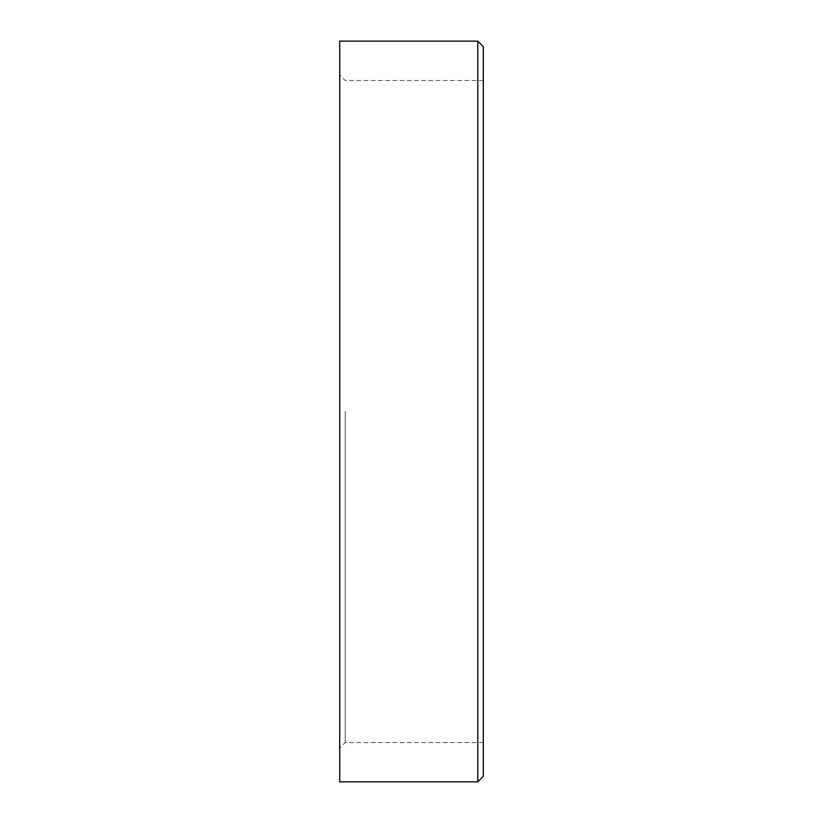 <?xml version="1.0" encoding="UTF-8"?>
<svg xmlns="http://www.w3.org/2000/svg" width="823" height="823" viewBox="0 0 823 823"><rect width="100%" height="100%" fill="white"/><g stroke="black" fill="none" stroke-linecap="round" stroke-linejoin="round"><path stroke-width="0.62" stroke-dasharray="4.12 3.09" d="M483.296 776.326L483.296 46.674M477.772 41.15L477.772 781.85M339.704 781.85L339.704 41.15M345.228 411.5L345.228 742.531L345.228 411.5M483.296 411.5L483.296 80.469L483.296 411.5M483.296 742.531L345.228 742.531L339.704 748.056M483.296 80.469L345.228 80.469L339.704 74.944"/><path stroke-width="1.23" d="M477.772 41.15L483.296 46.674L483.296 776.326L477.772 781.85L477.772 41.15L339.704 41.15L339.704 781.85L477.772 781.85"/></g></svg>
